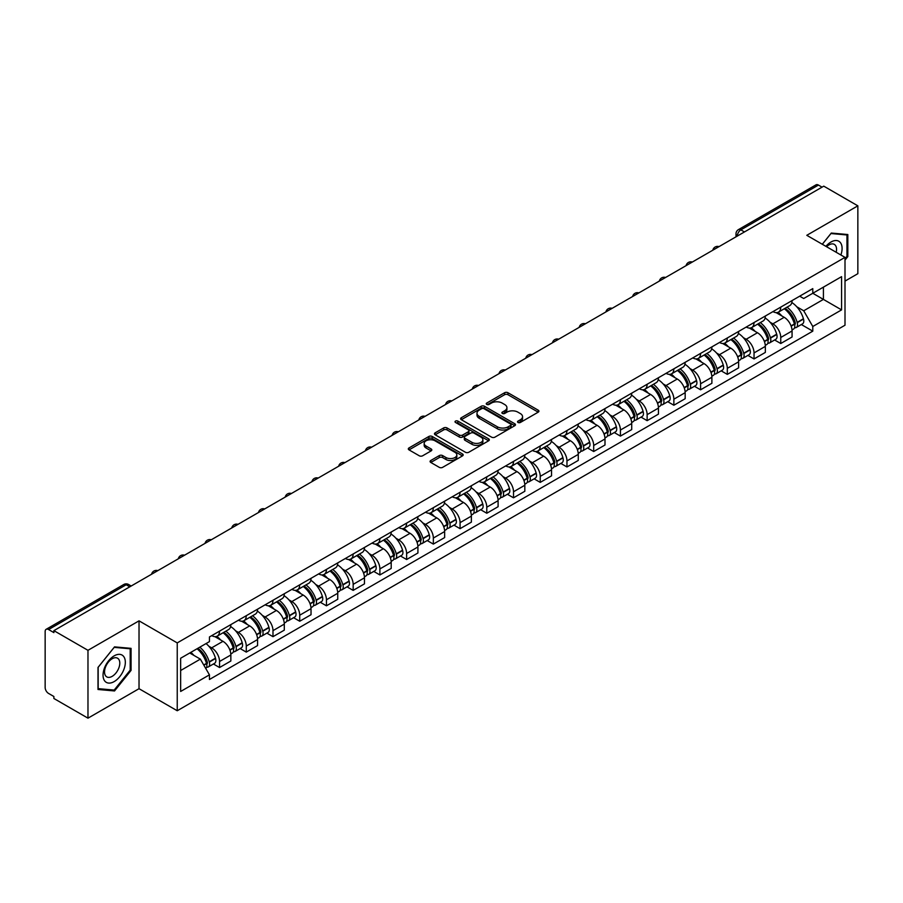 <?xml version="1.0" encoding="UTF-8"?>
<svg xmlns="http://www.w3.org/2000/svg" width="903" height="903" viewBox="0 0 903 903"><rect width="100%" height="100%" fill="white"/><g stroke="black" fill="none" stroke-linecap="round" stroke-linejoin="round"><path stroke-width="1.35" d="M518.017 422.469A1.659 0.959 0 0 0 520.376 422.469L538.233 412.152A2.382 1.377 0 0 0 538.933 411.181A2.382 1.377 0 0 0 538.233 410.21L507.971 392.737A2.382 1.377 0 0 0 504.608 392.737L486.74 403.054A1.659 0.959 0 0 0 486.254 403.731A1.659 0.959 0 0 0 486.74 404.409A1.659 0.959 0 0 0 489.099 404.409L491.401 403.077A7.608 4.391 0 0 1 502.17 403.077L504.687 404.533A7.608 4.391 0 0 1 506.922 407.637A7.608 4.391 0 0 1 504.687 410.752L502.384 412.084A1.659 0.959 0 0 0 501.887 412.761A1.659 0.959 0 0 0 502.384 413.439A1.659 0.959 0 0 0 504.732 413.439L507.046 412.107A7.608 4.391 0 0 1 517.803 412.107L520.331 413.563A7.608 4.391 0 0 1 522.555 416.667A7.608 4.391 0 0 1 520.331 419.782L518.017 421.114A1.659 0.959 0 0 0 517.532 421.791A1.659 0.959 0 0 0 518.017 422.469L518.017 421.114M430.787 460.507A2.382 1.377 0 0 0 430.088 461.478A2.382 1.377 0 0 0 430.787 462.449L439.276 467.348A2.382 1.377 0 0 0 442.639 467.348L462.483 455.891A2.382 1.377 0 0 0 463.183 454.92A2.382 1.377 0 0 0 462.483 453.949L432.221 436.476A2.382 1.377 0 0 0 428.857 436.476L409.014 447.933A2.382 1.377 0 0 0 408.314 448.904A2.382 1.377 0 0 0 409.014 449.875L419.274 455.789A2.382 1.377 0 0 0 422.627 455.789L431.126 450.89A2.382 1.377 0 0 0 431.815 449.92A2.382 1.377 0 0 0 431.126 448.949L426.035 446.014A6.366 3.668 0 0 1 424.173 443.418A6.366 3.668 0 0 1 428.101 440.021A6.366 3.668 0 0 1 435.032 440.822L454.954 452.324A6.366 3.668 0 0 1 456.828 454.92A6.366 3.668 0 0 1 452.9 458.318A6.366 3.668 0 0 1 445.958 457.516L442.639 455.597A2.382 1.377 0 0 0 439.276 455.597L430.787 460.507L430.787 462.449M177.236 642.902L139.028 620.846L87.975 650.318L53.887 630.644L823.762 186.153L857.85 205.839L806.797 235.311L845.005 257.366L177.236 642.902L177.236 710.751L845.005 325.215L845.005 257.366M491.571 437.154A2.382 1.377 0 0 0 494.934 437.154L514.778 425.697A2.382 1.377 0 0 0 515.478 424.726A2.382 1.377 0 0 0 514.778 423.755L484.516 406.282A2.382 1.377 0 0 0 481.152 406.282L461.309 417.739A2.382 1.377 0 0 0 460.609 418.71A2.382 1.377 0 0 0 461.309 419.681L491.571 437.154M456.173 422.83A1.659 0.959 0 0 1 457.855 423.067L457.855 421.091L488.636 438.858A2.382 1.377 0 0 1 489.324 439.829A2.382 1.377 0 0 1 488.636 440.799L468.792 452.256A2.382 1.377 0 0 1 465.429 452.256L435.156 434.772L435.156 432.83A2.382 1.377 0 0 0 434.467 433.801A2.382 1.377 0 0 0 435.156 434.772M435.156 432.83L443.655 427.932A2.382 1.377 0 0 1 447.019 427.932L459.288 435.02A2.382 1.377 0 0 0 462.652 435.02L468.285 431.769A2.382 1.377 0 0 0 468.984 430.799A2.382 1.377 0 0 0 468.285 429.828L455.507 422.446A1.659 0.959 0 0 1 455.022 421.769A1.659 0.959 0 0 1 456.049 420.877A1.659 0.959 0 0 1 457.855 421.091M87.975 650.318L87.975 718.167L53.887 698.493L53.887 696.506L48.581 693.448A4.842 2.799 -120 0 1 45.15 687.51L45.15 631.524A4.842 2.799 -120 0 1 46.155 629.312L123.756 584.512A4.842 2.799 60 0 1 126.183 584.749L48.581 629.549A4.842 2.799 -120 0 0 46.155 629.312M845.005 281.104L857.85 273.688L857.85 205.839M87.975 718.167L139.028 688.696L177.236 710.751M53.887 630.644L53.887 632.619L48.581 629.549M744.444 231.947L740.844 229.87A4.842 2.799 60 0 0 738.417 229.633L816.03 184.833A4.842 2.799 60 0 1 818.445 185.07L740.844 229.87A4.842 2.799 120 0 0 737.424 235.807L737.424 236.01M822.046 187.147L818.445 185.07M780.756 307.122A11.141 6.434 60 0 1 778.454 312.122L789.764 305.598A11.141 6.434 -120 0 0 792.066 300.586M770.033 322.19L772.878 323.838A11.141 6.434 60 0 1 780.756 337.485L792.066 330.961A11.141 6.434 -120 0 0 784.188 317.303L776.095 312.63M792.066 330.961L792.066 336.988L780.756 343.512L774.627 339.979M778.454 312.122A11.141 6.434 60 0 1 772.968 311.614M780.756 337.485L780.756 343.512M754.039 322.552A11.141 6.434 60 0 1 751.725 327.552L763.035 321.028A11.141 6.434 -120 0 0 765.338 316.016M747.898 355.41L754.039 358.942L765.338 352.418L765.338 346.38A11.141 6.434 -120 0 0 757.459 332.733L749.366 328.06M751.725 327.552A11.141 6.434 60 0 1 746.239 327.044M743.304 337.62L746.16 339.268A11.141 6.434 60 0 1 754.039 352.915L754.039 358.942M727.31 337.982A11.141 6.434 60 0 1 725.007 342.982L736.306 336.458A11.141 6.434 -120 0 0 738.62 331.446M721.181 370.84L727.31 374.373L738.62 367.848L738.62 361.81A11.141 6.434 -120 0 0 730.741 348.163L722.648 343.49M725.007 342.982A11.141 6.434 60 0 1 719.522 342.474M716.576 353.05L719.431 354.687A11.141 6.434 60 0 1 727.31 368.345L727.31 374.373M700.581 353.412A11.141 6.434 60 0 1 698.279 358.412L709.589 351.877A11.141 6.434 -120 0 0 711.891 346.876M694.452 386.27L700.581 389.803L711.891 383.278L711.891 377.24A11.141 6.434 -120 0 0 704.013 363.593L695.92 358.92M698.279 358.412A11.141 6.434 60 0 1 692.793 357.904M689.858 368.48L692.703 370.117A11.141 6.434 60 0 1 700.581 383.775L700.581 389.803M673.864 368.83A11.141 6.434 60 0 1 671.55 373.842L682.86 367.307A11.141 6.434 -120 0 0 685.163 362.306M667.735 401.688L673.864 405.233L685.174 398.708L685.174 392.67A11.141 6.434 -120 0 0 677.284 379.023L669.191 374.35M671.55 373.842A11.141 6.434 60 0 1 666.064 373.334M663.129 383.91L665.985 385.547A11.141 6.434 60 0 1 673.864 399.205L673.864 405.233M647.135 384.26A11.141 6.434 60 0 1 644.832 389.272L656.131 382.737A11.141 6.434 -120 0 0 658.445 377.736M641.006 417.118L647.135 420.663L658.445 414.138L658.445 408.1A11.141 6.434 -120 0 0 650.566 394.453L642.473 389.78M644.832 389.272A11.141 6.434 60 0 1 639.347 388.764M636.412 399.329L639.256 400.977A11.141 6.434 60 0 1 647.135 414.635L647.135 420.663M620.417 399.69A11.141 6.434 60 0 1 618.103 404.702L629.414 398.167A11.141 6.434 -120 0 0 631.716 393.166M614.277 432.548L620.417 436.093L631.716 429.568L631.716 423.53A11.141 6.434 -120 0 0 623.838 409.883L615.744 405.21M618.103 404.702A11.141 6.434 60 0 1 612.618 404.194M609.683 414.759L612.527 416.407A11.141 6.434 60 0 1 620.417 430.054L620.417 436.093M593.689 415.12A11.141 6.434 60 0 1 591.375 420.132L602.685 413.597A11.141 6.434 -120 0 0 604.999 408.596M587.56 447.978L593.689 451.523L604.999 444.998L604.999 438.96A11.141 6.434 -120 0 0 597.12 425.313L589.027 420.64M591.375 420.132A11.141 6.434 60 0 1 585.889 419.624M582.954 430.189L585.81 431.837A11.141 6.434 60 0 1 593.689 445.484L593.689 451.523M566.96 430.55A11.141 6.434 60 0 1 564.657 435.551L575.967 429.027A11.141 6.434 -120 0 0 578.27 424.026M560.831 463.408L566.96 466.953L578.27 460.428L578.27 454.39A11.141 6.434 -120 0 0 570.391 440.743L562.298 436.07M564.657 435.551A11.141 6.434 60 0 1 559.171 435.054M556.237 445.619L559.081 447.267A11.141 6.434 60 0 1 566.96 460.914L566.96 466.953M540.242 445.98A11.141 6.434 60 0 1 537.928 450.981L549.238 444.457A11.141 6.434 -120 0 0 551.541 439.456M534.113 478.838L540.242 482.383L551.541 475.847L551.541 469.82A11.141 6.434 -120 0 0 543.662 456.173L535.569 451.5M537.928 450.981A11.141 6.434 60 0 1 532.443 450.484M529.508 461.049L532.364 462.697A11.141 6.434 60 0 1 540.242 476.344L540.242 482.383M513.514 461.41A11.141 6.434 60 0 1 511.211 466.411L522.51 459.887A11.141 6.434 -120 0 0 524.824 454.886M507.384 494.268L513.514 497.813L524.824 491.277L524.824 485.25A11.141 6.434 -120 0 0 516.945 471.603L508.852 466.93M511.211 466.411A11.141 6.434 60 0 1 505.725 465.914M502.779 476.479L505.635 478.127A11.141 6.434 60 0 1 513.514 491.774L513.514 497.813M486.785 476.84A11.141 6.434 60 0 1 484.482 481.841L495.792 475.317A11.141 6.434 -120 0 0 498.095 470.316M480.656 509.698L486.785 513.243L498.095 506.707L498.095 500.68A11.141 6.434 -120 0 0 490.216 487.033L482.123 482.36M484.482 481.841A11.141 6.434 60 0 1 478.996 481.344M476.062 491.909L478.906 493.557A11.141 6.434 60 0 1 486.785 507.204L486.785 513.243M460.067 492.27A11.141 6.434 60 0 1 457.753 497.271L469.063 490.747A11.141 6.434 -120 0 0 471.366 485.746M453.938 525.128L460.067 528.673L471.377 522.137L471.377 516.11A11.141 6.434 -120 0 0 463.487 502.463L455.394 497.79M457.753 497.271A11.141 6.434 60 0 1 452.268 496.774M449.333 507.339L452.189 508.987A11.141 6.434 60 0 1 460.067 522.634L460.067 528.673M433.338 507.7A11.141 6.434 60 0 1 431.036 512.701L442.335 506.177A11.141 6.434 -120 0 0 444.648 501.176M427.209 540.558L433.338 544.091L444.648 537.567L444.648 531.54A11.141 6.434 -120 0 0 436.77 517.882L428.677 513.22M431.036 512.701A11.141 6.434 60 0 1 425.55 512.204M422.615 522.769L425.46 524.417A11.141 6.434 60 0 1 433.338 538.064L433.338 544.091M406.621 523.13A11.141 6.434 60 0 1 404.307 528.131L415.617 521.607A11.141 6.434 -120 0 0 417.92 516.606M400.481 555.988L406.621 559.521L417.92 552.997L417.92 546.97A11.141 6.434 -120 0 0 410.041 533.312L401.948 528.639M404.307 528.131A11.141 6.434 60 0 1 398.821 527.623M395.886 538.199L398.731 539.847A11.141 6.434 60 0 1 406.621 553.494L406.621 559.521M379.892 538.56A11.141 6.434 60 0 1 377.589 543.561L388.888 537.037A11.141 6.434 -120 0 0 391.202 532.025M373.763 571.418L379.892 574.951L391.202 568.427L391.202 562.4A11.141 6.434 -120 0 0 383.324 548.742L375.23 544.069M377.589 543.561A11.141 6.434 60 0 1 372.092 543.053M369.158 553.629L372.013 555.277A11.141 6.434 60 0 1 379.892 568.924L379.892 574.951M353.163 553.99A11.141 6.434 60 0 1 350.861 558.991L362.171 552.467A11.141 6.434 -120 0 0 364.473 547.455M347.034 586.848L353.163 590.381L364.473 583.857L364.473 577.818A11.141 6.434 -120 0 0 356.595 564.172L348.502 559.499M350.861 558.991A11.141 6.434 60 0 1 345.375 558.483M342.44 569.059L345.285 570.707A11.141 6.434 60 0 1 353.163 584.354L353.163 590.381M326.446 569.421A11.141 6.434 60 0 1 324.132 574.421L335.442 567.897A11.141 6.434 -120 0 0 337.745 562.885M320.317 602.278L326.446 605.811L337.745 599.287L337.745 593.248A11.141 6.434 -120 0 0 329.866 579.602L321.773 574.929M324.132 574.421A11.141 6.434 60 0 1 318.646 573.913M315.711 584.489L318.567 586.126A11.141 6.434 60 0 1 326.446 599.784L326.446 605.811M299.717 584.851A11.141 6.434 60 0 1 297.414 589.851L308.713 583.315A11.141 6.434 -120 0 0 311.027 578.315M293.588 617.708L299.717 621.241L311.027 614.717L311.027 608.678A11.141 6.434 -120 0 0 303.148 595.032L295.055 590.359M297.414 589.851A11.141 6.434 60 0 1 291.929 589.343M288.983 599.919L291.838 601.556A11.141 6.434 60 0 1 299.717 615.214L299.717 621.241M272.988 600.281A11.141 6.434 60 0 1 270.686 605.281L281.996 598.745A11.141 6.434 -120 0 0 284.298 593.745M266.859 633.127L272.988 636.671L284.298 630.147L284.298 624.108A11.141 6.434 -120 0 0 276.42 610.462L268.326 605.789M270.686 605.281A11.141 6.434 60 0 1 265.2 604.773M262.265 615.349L265.11 616.986A11.141 6.434 60 0 1 272.988 630.644L272.988 636.671M246.271 615.699A11.141 6.434 60 0 1 243.957 620.711L255.267 614.175A11.141 6.434 -120 0 0 257.581 609.175M240.142 648.557L246.271 652.101L257.581 645.577L257.581 639.538A11.141 6.434 -120 0 0 249.691 625.892L241.598 621.219M243.957 620.711A11.141 6.434 60 0 1 238.471 620.203M235.536 630.768L238.392 632.416A11.141 6.434 60 0 1 246.271 646.074L246.271 652.101M219.542 631.129A11.141 6.434 60 0 1 217.239 636.141L228.538 629.605A11.141 6.434 -120 0 0 230.852 624.605M213.413 663.987L219.542 667.531L230.852 661.007L230.852 654.968A11.141 6.434 -120 0 0 222.973 641.322L214.88 636.649M217.239 636.141A11.141 6.434 60 0 1 211.753 635.633M208.819 646.198L211.663 647.846A11.141 6.434 60 0 1 219.542 661.493L219.542 667.531M799.686 296.195L803.715 298.509L841.573 276.657L823.412 287.143L823.412 299.401L803.715 310.779L796.751 306.76M180.656 670.5L200.353 659.122L209.44 674.846L180.656 691.461L180.656 658.231L209.44 641.615L209.44 636.965L812.79 288.621L812.79 293.272L841.573 309.887L812.79 326.502L803.715 310.779M841.573 276.657L841.573 309.887M209.44 674.846L209.44 679.496L812.79 331.153L812.79 326.502M845.005 260.087L847.827 256.576L847.827 234.532L831.302 233.053L822.294 244.261M139.028 620.846L139.028 688.696M97.998 689.486L114.534 690.953L131.059 670.387L131.059 648.354L114.534 646.875L97.998 667.441L97.998 689.486M200.353 659.122L189.732 652.993M801.356 324.549L812.79 331.153M846.969 256.08L847.827 256.576M112.785 689.948L114.534 690.953M130.201 669.902L131.059 670.387M518.683 422.706L520.331 421.757A7.608 4.391 0 0 0 522.555 418.653L522.555 416.667M506.922 407.637L506.922 409.623A7.608 4.391 0 0 1 504.687 412.727L503.039 413.676M538.211 412.174L507.971 394.713A2.382 1.377 0 0 0 504.608 394.713L487.406 404.646M514.778 423.755L514.778 425.697L484.516 408.258A2.382 1.377 0 0 0 481.152 408.258L461.343 419.703M510.579 425.403A1.659 0.959 0 0 0 511.064 424.726A1.659 0.959 0 0 0 510.579 424.049L484.008 408.709A1.659 0.959 0 0 0 481.649 408.709L479.211 410.12A7.608 4.391 0 0 0 476.987 413.224A7.608 4.391 0 0 0 479.211 416.328L497.372 426.814A7.608 4.391 0 0 0 508.141 426.814L510.579 425.403L510.579 427.39A1.659 0.959 0 0 0 511.064 426.701L511.064 424.726M476.987 413.224L476.987 415.199A7.608 4.391 0 0 0 479.211 418.303L479.211 416.328M510.579 427.39L508.141 428.79A7.608 4.391 0 0 1 497.372 428.79L479.211 418.303M435.19 434.794L443.655 429.907L443.655 427.932M468.984 430.799L468.984 432.774A2.382 1.377 0 0 1 468.285 433.745L462.652 436.996A2.382 1.377 0 0 1 459.288 436.996L447.019 429.907A2.382 1.377 0 0 0 443.655 429.907M457.855 423.067L488.602 440.811M472.032 442.368A6.366 3.668 0 0 0 478.962 443.17A6.366 3.668 0 0 0 482.891 439.772A6.366 3.668 0 0 0 481.028 437.176L474.007 433.124A2.382 1.377 0 0 0 470.644 433.124L465.011 436.375A2.382 1.377 0 0 0 464.311 437.345A2.382 1.377 0 0 0 465.011 438.316L472.032 442.368L472.032 444.355A6.366 3.668 0 0 0 478.962 445.145A6.366 3.668 0 0 0 482.891 441.759L482.891 439.772M464.311 437.345L464.311 439.332A2.382 1.377 0 0 0 465.011 440.303L465.011 438.316M472.032 444.355L465.011 440.303M456.828 454.92L456.828 456.895A6.366 3.668 0 0 1 452.9 460.293A6.366 3.668 0 0 1 445.958 459.492L442.639 457.584A2.382 1.377 0 0 0 439.276 457.584L430.821 462.46M424.173 443.418L424.173 445.393A6.366 3.668 0 0 0 426.035 447.99L426.035 446.014M431.092 450.913L426.035 447.99M462.449 455.913L432.221 438.452A2.382 1.377 0 0 0 428.857 438.452L409.048 449.886M784.967 308.363A15.261 8.816 60 0 1 785.046 308.408A15.261 8.816 60 0 1 795.08 322.1L795.171 322.416A2.969 1.716 60 0 1 794.708 324.753A2.969 1.716 60 0 1 794.64 324.787M784.301 308.747A18.41 10.633 60 0 1 794.414 323.94L794.505 324.256A6.118 3.533 60 0 1 793.545 329.053L792.021 329.934M794.584 327.71A6.118 3.533 -120 0 0 796.277 327.473A6.118 3.533 -120 0 0 797.247 322.676L797.157 322.36A18.41 10.633 -120 0 0 787.044 307.167M791.841 302.55A18.41 10.633 60 0 1 803.41 318.748L803.501 319.064A6.118 3.533 60 0 1 802.53 323.861L796.277 327.473M778.014 312.336A18.41 10.633 60 0 1 781.863 315.96M790.814 315.994L793.161 317.348M840.885 254.985A15.746 9.086 120 0 0 840.603 242.896A15.746 9.086 120 0 0 825.906 246.35M836.178 252.276A10.78 6.219 120 0 0 835.523 245.514A10.78 6.219 120 0 0 834.316 244.386A10.78 6.219 120 0 0 826.561 246.722M822.328 244.273L830.952 233.538L846.969 234.972L846.969 256.328L845.005 258.777M845.908 234.362L846.969 234.972M123.835 656.718A15.746 9.086 120 0 0 108.62 660.793A15.746 9.086 120 0 0 104.545 680.715A15.746 9.086 120 0 0 119.76 676.64A15.746 9.086 120 0 0 123.835 656.718M118.767 659.337A10.78 6.219 120 0 0 117.548 658.208A10.78 6.219 120 0 0 107.525 663.242A10.78 6.219 120 0 0 105.561 675.76A10.78 6.219 120 0 0 106.768 676.889A10.78 6.219 120 0 0 116.803 671.855A10.78 6.219 120 0 0 118.767 659.337M114.184 690.073L98.167 688.639L98.167 667.283L114.184 647.361L130.201 648.794L130.201 670.15L114.184 690.073M129.14 648.173L130.201 648.794M758.238 323.793A15.261 8.816 60 0 1 758.317 323.838A15.261 8.816 60 0 1 768.363 337.53L768.453 337.846A2.969 1.716 60 0 1 767.979 340.171A2.969 1.716 60 0 1 767.911 340.217M757.572 324.177A18.41 10.633 60 0 1 767.697 339.37L767.787 339.686A6.118 3.533 60 0 1 766.816 344.483L765.292 345.364M767.866 343.129A6.118 3.533 -120 0 0 769.559 342.903A6.118 3.533 -120 0 0 770.519 338.106L770.428 337.79A18.41 10.633 -120 0 0 760.315 322.597M765.112 317.98A18.41 10.633 60 0 1 776.682 334.178L776.772 334.494A6.118 3.533 60 0 1 775.812 339.291L769.559 342.903M751.296 327.766A18.41 10.633 60 0 1 755.134 331.39M764.096 331.424L766.444 332.778M731.52 339.223A15.261 8.816 60 0 1 731.599 339.268A15.261 8.816 60 0 1 741.634 352.96L741.724 353.276A2.969 1.716 60 0 1 741.261 355.601A2.969 1.716 60 0 1 741.194 355.647M730.854 339.607A18.41 10.633 60 0 1 740.968 354.8L741.058 355.116A6.118 3.533 60 0 1 740.088 359.913L738.575 360.794M741.137 358.559A6.118 3.533 -120 0 0 742.83 358.333A6.118 3.533 -120 0 0 743.801 353.536L743.711 353.22A18.41 10.633 -120 0 0 733.586 338.027M738.383 333.41A18.41 10.633 60 0 1 749.964 349.608L750.054 349.924A6.118 3.533 60 0 1 749.084 354.721L742.83 358.333M724.567 343.196A18.41 10.633 60 0 1 728.416 346.82M737.367 346.854L739.715 348.208M704.791 354.653A15.261 8.816 60 0 1 704.871 354.687A15.261 8.816 60 0 1 714.916 368.39L715.007 368.706A2.969 1.716 60 0 1 714.533 371.031A2.969 1.716 60 0 1 714.465 371.065M704.126 355.037A18.41 10.633 60 0 1 714.239 370.23L714.329 370.546A6.118 3.533 60 0 1 713.37 375.343L711.846 376.224M714.408 373.989A6.118 3.533 -120 0 0 716.113 373.763A6.118 3.533 -120 0 0 717.072 368.955L716.982 368.638A18.41 10.633 -120 0 0 706.868 353.457M711.666 348.84A18.41 10.633 60 0 1 723.235 365.038L723.326 365.354A6.118 3.533 60 0 1 722.366 370.151L716.113 373.763M697.85 358.626A18.41 10.633 60 0 1 701.687 362.25M710.638 362.284L712.986 363.638M678.063 370.083A15.261 8.816 60 0 1 678.142 370.117A15.261 8.816 60 0 1 688.188 383.82L688.278 384.136A2.969 1.716 60 0 1 687.804 386.461A2.969 1.716 60 0 1 687.736 386.495M677.397 370.467A18.41 10.633 60 0 1 687.522 385.66L687.612 385.976A6.118 3.533 60 0 1 686.641 390.773L685.117 391.654M687.691 389.419A6.118 3.533 -120 0 0 689.384 389.193A6.118 3.533 -120 0 0 690.355 384.385L690.264 384.068A18.41 10.633 -120 0 0 680.14 368.875M684.937 364.27A18.41 10.633 60 0 1 696.518 380.468L696.608 380.784A6.118 3.533 60 0 1 695.637 385.581L689.384 389.193M671.121 374.056A18.41 10.633 60 0 1 674.97 377.68M683.921 377.702L686.269 379.068M651.345 385.502A15.261 8.816 60 0 1 651.424 385.547A15.261 8.816 60 0 1 661.459 399.25L661.549 399.566A2.969 1.716 60 0 1 661.086 401.891A2.969 1.716 60 0 1 661.019 401.925M650.679 385.897A18.41 10.633 60 0 1 660.793 401.09L660.883 401.406A6.118 3.533 60 0 1 659.912 406.203L658.4 407.084M660.962 404.849A6.118 3.533 -120 0 0 662.655 404.623A6.118 3.533 -120 0 0 663.626 399.815L663.536 399.498A18.41 10.633 -120 0 0 653.422 384.306M658.208 379.689A18.41 10.633 60 0 1 669.789 395.886L669.879 396.214A6.118 3.533 60 0 1 668.909 401.011L662.655 404.623M644.392 389.486A18.41 10.633 60 0 1 648.241 393.11M657.192 393.132L659.54 394.487M624.616 400.932A15.261 8.816 60 0 1 624.695 400.977A15.261 8.816 60 0 1 634.741 414.68L634.832 414.996A2.969 1.716 60 0 1 634.357 417.321A2.969 1.716 60 0 1 634.29 417.355M623.95 401.327A18.41 10.633 60 0 1 634.064 416.509L634.154 416.825A6.118 3.533 60 0 1 633.195 421.633L631.671 422.514M634.245 420.279A6.118 3.533 -120 0 0 635.938 420.053A6.118 3.533 -120 0 0 636.897 415.245L636.807 414.928A18.41 10.633 -120 0 0 626.693 399.736M631.49 395.119A18.41 10.633 60 0 1 643.06 411.316L643.15 411.633A6.118 3.533 60 0 1 642.191 416.441L635.938 420.053M617.675 404.916A18.41 10.633 60 0 1 621.512 408.54M630.463 408.562L632.811 409.917M597.899 416.362A15.261 8.816 60 0 1 597.967 416.407A15.261 8.816 60 0 1 608.012 430.11L608.103 430.426A2.969 1.716 60 0 1 607.64 432.751A2.969 1.716 60 0 1 607.572 432.785M597.222 416.746A18.41 10.633 60 0 1 607.347 431.939L607.437 432.255A6.118 3.533 60 0 1 606.466 437.063L604.942 437.944M607.516 435.709A6.118 3.533 -120 0 0 609.209 435.483A6.118 3.533 -120 0 0 610.18 430.675L610.089 430.359A18.41 10.633 -120 0 0 599.964 415.166M604.762 410.549A18.41 10.633 60 0 1 616.343 426.747L616.433 427.063A6.118 3.533 60 0 1 615.462 431.871L609.209 435.483M590.946 420.335A18.41 10.633 60 0 1 594.795 423.97M603.746 423.992L606.094 425.347M571.17 431.792A15.261 8.816 60 0 1 571.249 431.837A15.261 8.816 60 0 1 581.284 445.54L581.374 445.856A2.969 1.716 60 0 1 580.911 448.181A2.969 1.716 60 0 1 580.843 448.215M570.504 432.176A18.41 10.633 60 0 1 580.618 447.369L580.708 447.685A6.118 3.533 60 0 1 579.749 452.493L578.225 453.374M580.787 451.139A6.118 3.533 -120 0 0 582.48 450.913A6.118 3.533 -120 0 0 583.451 446.105L583.361 445.789A18.41 10.633 -120 0 0 573.247 430.596M578.044 425.979A18.41 10.633 60 0 1 589.614 442.177L589.704 442.493A6.118 3.533 60 0 1 588.733 447.301L582.48 450.913M564.217 435.765A18.41 10.633 60 0 1 568.066 439.4M577.017 439.422L579.365 440.777M544.441 447.222A15.261 8.816 60 0 1 544.52 447.267A15.261 8.816 60 0 1 554.566 460.959L554.656 461.286A2.969 1.716 60 0 1 554.182 463.611A2.969 1.716 60 0 1 554.115 463.645M543.775 447.606A18.41 10.633 60 0 1 553.9 462.799L553.99 463.115A6.118 3.533 60 0 1 553.02 467.923L551.496 468.804M554.07 466.569A6.118 3.533 -120 0 0 555.763 466.343A6.118 3.533 -120 0 0 556.722 461.535L556.632 461.219A18.41 10.633 -120 0 0 546.518 446.026M551.315 441.409A18.41 10.633 60 0 1 562.885 457.607L562.975 457.923A6.118 3.533 60 0 1 562.016 462.731L555.763 466.343M537.499 451.195A18.41 10.633 60 0 1 541.337 454.83M550.299 454.852L552.647 456.207M517.724 462.652A15.261 8.816 60 0 1 517.803 462.697A15.261 8.816 60 0 1 527.837 476.389L527.928 476.705A2.969 1.716 60 0 1 527.465 479.041A2.969 1.716 60 0 1 527.397 479.075M517.058 463.036A18.41 10.633 60 0 1 527.171 478.229L527.262 478.545A6.118 3.533 60 0 1 526.291 483.353L524.778 484.234M527.341 481.999A6.118 3.533 -120 0 0 529.034 481.773A6.118 3.533 -120 0 0 530.005 476.965L529.914 476.649A18.41 10.633 -120 0 0 519.789 461.456M524.587 456.839A18.41 10.633 60 0 1 536.168 473.037L536.258 473.353A6.118 3.533 60 0 1 535.287 478.161L529.034 481.773M510.771 466.625A18.41 10.633 60 0 1 514.62 470.26M523.571 470.282L525.918 471.637M490.995 478.082A15.261 8.816 60 0 1 491.074 478.127A15.261 8.816 60 0 1 501.12 491.819L501.21 492.135A2.969 1.716 60 0 1 500.736 494.472A2.969 1.716 60 0 1 500.668 494.505M490.329 478.466A18.41 10.633 60 0 1 500.443 493.659L500.533 493.975A6.118 3.533 60 0 1 499.573 498.783L498.05 499.652M500.612 497.429A6.118 3.533 -120 0 0 502.316 497.192A6.118 3.533 -120 0 0 503.276 492.395L503.185 492.079A18.41 10.633 -120 0 0 493.072 476.886M497.869 472.269A18.41 10.633 60 0 1 509.439 488.467L509.529 488.783A6.118 3.533 60 0 1 508.57 493.591L502.316 497.192M484.053 482.055A18.41 10.633 60 0 1 487.891 485.69M496.842 485.712L499.19 487.067M464.266 493.512A15.261 8.816 60 0 1 464.345 493.557A15.261 8.816 60 0 1 474.391 507.249L474.481 507.565A2.969 1.716 60 0 1 474.007 509.902A2.969 1.716 60 0 1 473.951 509.935M463.6 493.896A18.41 10.633 60 0 1 473.725 509.089L473.815 509.405A6.118 3.533 60 0 1 472.845 514.213L471.321 515.082M473.894 512.859A6.118 3.533 -120 0 0 475.588 512.622A6.118 3.533 -120 0 0 476.558 507.825L476.468 507.509A18.41 10.633 -120 0 0 466.343 492.316M471.14 487.699A18.41 10.633 60 0 1 482.721 503.897L482.812 504.213A6.118 3.533 60 0 1 481.841 509.021L475.588 512.622M457.324 497.485A18.41 10.633 60 0 1 461.173 501.12M470.124 501.142L472.472 502.497M437.549 508.942A15.261 8.816 60 0 1 437.628 508.987A15.261 8.816 60 0 1 447.662 522.679L447.753 522.995A2.969 1.716 60 0 1 447.29 525.332A2.969 1.716 60 0 1 447.222 525.365M436.883 509.326A18.41 10.633 60 0 1 446.996 524.519L447.087 524.835A6.118 3.533 60 0 1 446.127 529.643L444.603 530.512M447.166 528.289A6.118 3.533 -120 0 0 448.859 528.052A6.118 3.533 -120 0 0 449.829 523.255L449.739 522.939A18.41 10.633 -120 0 0 439.626 507.746M444.411 503.129A18.41 10.633 60 0 1 455.992 519.327L456.083 519.643A6.118 3.533 60 0 1 455.112 524.451L448.859 528.052M430.596 512.915A18.41 10.633 60 0 1 434.445 516.55M443.396 516.572L445.743 517.927M410.82 524.372A15.261 8.816 60 0 1 410.899 524.417A15.261 8.816 60 0 1 420.945 538.109L421.035 538.425A2.969 1.716 60 0 1 420.561 540.762A2.969 1.716 60 0 1 420.493 540.795M410.154 524.756A18.41 10.633 60 0 1 420.279 539.949L420.369 540.265A6.118 3.533 60 0 1 419.398 545.062L417.875 545.943M420.448 543.719A6.118 3.533 -120 0 0 422.141 543.482A6.118 3.533 -120 0 0 423.101 538.685L423.01 538.369A18.41 10.633 -120 0 0 412.897 523.176M417.694 518.559A18.41 10.633 60 0 1 429.264 534.757L429.354 535.073A6.118 3.533 60 0 1 428.394 539.87L422.141 543.482M403.878 528.345A18.41 10.633 60 0 1 407.716 531.98M416.667 532.002L419.015 533.357M384.102 539.802A15.261 8.816 60 0 1 384.17 539.847A15.261 8.816 60 0 1 394.216 553.539L394.306 553.855A2.969 1.716 60 0 1 393.843 556.192A2.969 1.716 60 0 1 393.776 556.225M383.425 540.186A18.41 10.633 60 0 1 393.55 555.379L393.64 555.695A6.118 3.533 60 0 1 392.67 560.492L391.157 561.373M393.719 559.149A6.118 3.533 -120 0 0 395.412 558.912A6.118 3.533 -120 0 0 396.383 554.115L396.293 553.799A18.41 10.633 -120 0 0 386.168 538.606M390.965 533.989A18.41 10.633 60 0 1 402.546 550.187L402.636 550.503A6.118 3.533 60 0 1 401.666 555.3L395.412 558.912M377.149 543.775A18.41 10.633 60 0 1 380.998 547.41M389.949 547.432L392.297 548.787M357.374 555.232A15.261 8.816 60 0 1 357.453 555.277A15.261 8.816 60 0 1 367.498 568.969L367.577 569.285A2.969 1.716 60 0 1 367.115 571.622A2.969 1.716 60 0 1 367.047 571.655M356.708 555.616A18.41 10.633 60 0 1 366.821 570.809L366.911 571.125A6.118 3.533 60 0 1 365.952 575.922L364.428 576.803M366.99 574.579A6.118 3.533 -120 0 0 368.684 574.342A6.118 3.533 -120 0 0 369.654 569.545L369.564 569.229A18.41 10.633 -120 0 0 359.45 554.036M364.248 549.419A18.41 10.633 60 0 1 375.817 565.617L375.908 565.933A6.118 3.533 60 0 1 374.937 570.73L368.684 574.342M350.42 559.205A18.41 10.633 60 0 1 354.269 562.829M363.22 562.862L365.568 564.217M330.645 570.662A15.261 8.816 60 0 1 330.724 570.707A15.261 8.816 60 0 1 340.77 584.399L340.86 584.715A2.969 1.716 60 0 1 340.386 587.04A2.969 1.716 60 0 1 340.318 587.085M329.979 571.046A18.41 10.633 60 0 1 340.104 586.239L340.194 586.555A6.118 3.533 60 0 1 339.223 591.352L337.699 592.233M340.273 589.998A6.118 3.533 -120 0 0 341.966 589.772A6.118 3.533 -120 0 0 342.926 584.975L342.835 584.659A18.41 10.633 -120 0 0 332.722 569.466M337.519 564.849A18.41 10.633 60 0 1 349.089 581.047L349.179 581.363A6.118 3.533 60 0 1 348.219 586.16L341.966 589.772M323.703 574.635A18.41 10.633 60 0 1 327.541 578.259M336.503 578.292L338.851 579.647M303.927 586.092A15.261 8.816 60 0 1 304.006 586.137A15.261 8.816 60 0 1 314.041 599.829L314.131 600.145A2.969 1.716 60 0 1 313.668 602.47A2.969 1.716 60 0 1 313.601 602.515M303.261 586.476A18.41 10.633 60 0 1 313.375 601.669L313.465 601.985A6.118 3.533 60 0 1 312.494 606.782L310.982 607.663M313.544 605.428A6.118 3.533 -120 0 0 315.237 605.202A6.118 3.533 -120 0 0 316.208 600.393L316.118 600.077A18.41 10.633 -120 0 0 305.993 584.896M310.79 580.279A18.41 10.633 60 0 1 322.371 596.477L322.461 596.793A6.118 3.533 60 0 1 321.491 601.59L315.237 605.202M296.974 590.065A18.41 10.633 60 0 1 300.823 593.689M309.774 593.722L312.122 595.077M277.198 601.522A15.261 8.816 60 0 1 277.277 601.556A15.261 8.816 60 0 1 287.323 615.259L287.414 615.575A2.969 1.716 60 0 1 286.94 617.9A2.969 1.716 60 0 1 286.872 617.934M276.532 601.906A18.41 10.633 60 0 1 286.646 617.099L286.736 617.415A6.118 3.533 60 0 1 285.777 622.212L284.253 623.093M286.815 620.858A6.118 3.533 -120 0 0 288.52 620.632A6.118 3.533 -120 0 0 289.479 615.823L289.389 615.507A18.41 10.633 -120 0 0 279.275 600.314M284.073 595.709A18.41 10.633 60 0 1 295.642 611.907L295.732 612.223A6.118 3.533 60 0 1 294.773 617.02L288.52 620.632M270.257 605.495A18.41 10.633 60 0 1 274.094 609.119M283.045 609.153L285.393 610.507M250.47 616.941A15.261 8.816 60 0 1 250.549 616.986A15.261 8.816 60 0 1 260.595 630.689L260.685 631.005A2.969 1.716 60 0 1 260.211 633.33A2.969 1.716 60 0 1 260.154 633.364M249.804 617.336A18.41 10.633 60 0 1 259.929 632.529L260.019 632.845A6.118 3.533 60 0 1 259.048 637.642L257.524 638.523M260.098 636.288A6.118 3.533 -120 0 0 261.791 636.062A6.118 3.533 -120 0 0 262.762 631.253L262.671 630.937A18.41 10.633 -120 0 0 252.547 615.744M257.344 611.128A18.41 10.633 60 0 1 268.925 627.337L269.015 627.653A6.118 3.533 60 0 1 268.044 632.45L261.791 636.062M243.528 620.925A18.41 10.633 60 0 1 247.377 624.549M256.328 624.571L258.676 625.937M223.752 632.371A15.261 8.816 60 0 1 223.831 632.416A15.261 8.816 60 0 1 233.866 646.119L233.956 646.435A2.969 1.716 60 0 1 233.493 648.76A2.969 1.716 60 0 1 233.425 648.794M223.086 632.766A18.41 10.633 60 0 1 233.2 647.948L233.29 648.264A6.118 3.533 60 0 1 232.331 653.072L230.807 653.953M233.369 651.718A6.118 3.533 -120 0 0 235.062 651.492A6.118 3.533 -120 0 0 236.033 646.683L235.943 646.367A18.41 10.633 -120 0 0 225.829 631.174M230.615 626.558A18.41 10.633 60 0 1 242.196 642.755L242.286 643.071A6.118 3.533 60 0 1 241.315 647.88L235.062 651.492M216.799 636.355A18.41 10.633 60 0 1 220.648 639.979M229.599 640.001L231.947 641.356M197.847 648.309A15.261 8.816 60 0 1 207.148 661.549L207.238 661.865A2.969 1.716 60 0 1 206.764 664.19A2.969 1.716 60 0 1 206.697 664.224M197.068 648.76A18.41 10.633 60 0 1 206.482 663.378L206.573 663.694A6.118 3.533 60 0 1 205.726 668.423M206.652 667.148A6.118 3.533 -120 0 0 208.345 666.922A6.118 3.533 -120 0 0 209.304 662.113L209.214 661.797A18.41 10.633 -120 0 0 199.811 647.169M206.065 643.568A18.41 10.633 60 0 1 215.467 658.185L215.557 658.501A6.118 3.533 60 0 1 214.598 663.31L208.345 666.922M190.826 652.361A18.41 10.633 60 0 1 193.919 655.409M202.87 655.431L205.218 656.786M737.593 235.909L737.424 235.807A4.842 2.799 0 0 1 736.001 233.832L736.001 236.823M246.271 646.074L257.581 639.538M272.988 630.644L284.298 624.108M299.717 615.214L311.027 608.678M326.446 599.784L337.745 593.248M353.163 584.354L364.473 577.818M379.892 568.924L391.202 562.4M406.621 553.494L417.92 546.97M433.338 538.064L444.648 531.54M460.067 522.634L471.377 516.11M486.785 507.204L498.095 500.68M513.514 491.774L524.824 485.25M540.242 476.344L551.541 469.82M566.96 460.914L578.27 454.39M593.689 445.484L604.999 438.96M620.417 430.054L631.716 423.53M647.135 414.635L658.445 408.1M673.864 399.205L685.174 392.67M700.581 383.775L711.891 377.24M727.31 368.345L738.62 361.81M754.039 352.915L765.338 346.38M219.542 661.493L230.852 654.968M211.663 647.846L222.973 641.322M238.392 632.416L249.691 625.892M265.11 616.986L276.42 610.462M291.838 601.556L303.148 595.032M318.567 586.126L329.866 579.602M345.285 570.707L356.595 564.172M372.013 555.277L383.324 548.742M398.731 539.847L410.041 533.312M425.46 524.417L436.77 517.882M452.189 508.987L463.487 502.463M478.906 493.557L490.216 487.033M505.635 478.127L516.945 471.603M532.364 462.697L543.662 456.173M559.081 447.267L570.391 440.743M585.81 431.837L597.12 425.313M612.527 416.407L623.838 409.883M639.256 400.977L650.566 394.453M665.985 385.547L677.284 379.023M692.703 370.117L704.013 363.593M719.431 354.687L730.741 348.163M746.16 339.268L757.459 332.733M772.878 323.838L784.188 317.303M718.619 246.858A4.842 2.799 120 0 0 716.474 248.099M691.89 262.288A4.842 2.799 120 0 0 689.757 263.529M665.172 277.718A4.842 2.799 120 0 0 663.028 278.959M638.444 293.148A4.842 2.799 120 0 0 636.299 294.389M611.715 308.578A4.842 2.799 120 0 0 609.581 309.808M584.997 324.008A4.842 2.799 120 0 0 582.853 325.238M558.268 339.438A4.842 2.799 120 0 0 556.124 340.668M531.54 354.868A4.842 2.799 120 0 0 529.406 356.098M504.822 370.298A4.842 2.799 120 0 0 502.678 371.528M478.093 385.728A4.842 2.799 120 0 0 475.96 386.958M451.376 401.158A4.842 2.799 120 0 0 449.231 402.388M424.647 416.588A4.842 2.799 120 0 0 422.502 417.818M397.918 432.006A4.842 2.799 120 0 0 395.785 433.248M371.201 447.436A4.842 2.799 120 0 0 369.056 448.678M344.472 462.867A4.842 2.799 120 0 0 342.327 464.108M317.743 478.297A4.842 2.799 120 0 0 315.61 479.538M291.026 493.727A4.842 2.799 120 0 0 288.881 494.968M264.297 509.157A4.842 2.799 120 0 0 262.163 510.398M237.579 524.587A4.842 2.799 120 0 0 235.435 525.828M210.851 540.017A4.842 2.799 120 0 0 208.706 541.247M184.122 555.447A4.842 2.799 120 0 0 181.988 556.677M157.404 570.877A4.842 2.799 120 0 0 155.26 572.107M129.772 586.826L126.183 584.749A4.842 2.799 120 0 1 128.598 584.512A4.842 4.842 0 0 0 123.756 584.512M520.331 421.757L520.331 419.782M502.384 413.439L502.384 412.084M504.687 412.727L504.687 410.752M486.74 404.409L486.74 403.054M504.608 394.713L504.608 392.737M507.971 394.713L507.971 392.737M538.233 412.152L538.233 410.21M461.309 419.681L461.309 417.739M481.152 408.258L481.152 406.282M484.516 408.258L484.516 406.282M497.372 428.79L497.372 426.814M508.141 428.79L508.141 426.814M447.019 429.907L447.019 427.932M459.288 436.996L459.288 435.02M462.652 436.996L462.652 435.02M468.285 433.745L468.285 431.769M488.636 440.799L488.636 438.858M439.276 457.584L439.276 455.597M442.639 457.584L442.639 455.597M445.958 459.492L445.958 457.516M431.126 450.89L431.126 448.949M409.014 449.875L409.014 447.933M428.857 438.452L428.857 436.476M432.221 438.452L432.221 436.476M462.483 455.891L462.483 453.949M791.152 326.186L794.505 324.256M797.247 322.676L803.501 319.064M797.157 322.36L803.41 318.748M794.414 323.917L795.317 323.387M791.051 325.881L794.414 323.94M764.435 341.616L767.787 339.686M770.519 338.106L776.772 334.494M770.428 337.79L776.682 334.178M767.685 339.347L768.6 338.817M764.322 341.311L767.697 339.37M737.706 357.046L741.058 355.116M743.801 353.536L750.054 349.924M743.711 353.22L749.964 349.608M740.957 354.777L741.871 354.247M737.593 356.741L740.968 354.8M710.988 372.476L714.329 370.546M717.072 368.955L723.326 365.354M716.982 368.638L723.235 365.038M710.875 372.171L715.153 369.677M684.26 387.906L687.612 385.976M690.355 384.385L696.608 380.784M690.264 384.068L696.518 380.468M684.147 387.601L688.425 385.107M657.531 403.336L660.883 401.406M663.626 399.815L669.879 396.214M663.536 399.498L669.789 395.886M660.793 401.056L661.696 400.537M657.418 403.031L660.793 401.09M630.813 418.766L634.154 416.825M636.897 415.245L643.15 411.633M636.807 414.928L643.06 411.316M630.7 418.461L634.978 415.967M604.084 434.196L607.437 432.255M610.18 430.675L616.433 427.063M610.089 430.359L616.343 426.747M603.972 433.891L608.25 431.397M577.367 449.626L580.708 447.685M583.451 446.105L589.704 442.493M583.361 445.789L589.614 442.177M580.618 447.346L581.521 446.827M577.254 449.322L580.618 447.369M550.638 465.056L553.99 463.115M556.722 461.535L562.975 457.923M556.632 461.219L562.885 457.607M550.525 464.752L554.803 462.257M523.909 480.486L527.262 478.545M530.005 476.965L536.258 473.353M529.914 476.649L536.168 473.037M527.16 478.206L528.074 477.687M523.796 480.182L527.171 478.229M497.192 495.905L500.533 493.975M503.276 492.395L509.529 488.783M503.185 492.079L509.439 488.467M497.079 495.612L501.357 493.106M470.463 511.335L473.815 509.405M476.558 507.825L482.812 504.213M476.468 507.509L482.721 503.897M470.35 511.042L474.628 508.536M443.734 526.765L447.087 524.835M449.829 523.255L456.083 519.643M449.739 522.939L455.992 519.327M446.996 524.496L447.899 523.966M443.621 526.46L446.996 524.519M417.017 542.195L420.369 540.265M423.101 538.685L429.354 535.073M423.01 538.369L429.264 534.757M416.904 541.89L421.182 539.396M390.288 557.625L393.64 555.695M396.383 554.115L402.636 550.503M396.293 553.799L402.546 550.187M393.539 555.356L394.453 554.826M390.175 557.32L393.55 555.379M363.57 573.055L366.911 571.125M369.654 569.545L375.908 565.933M369.564 569.229L375.817 565.617M363.457 572.75L367.724 570.256M336.842 588.485L340.194 586.555M342.926 584.975L349.179 581.363M342.835 584.659L349.089 581.047M336.729 588.18L341.007 585.686M310.113 603.915L313.465 601.985M316.208 600.393L322.461 596.793M316.118 600.077L322.371 596.477M313.364 601.646L314.278 601.116M310 603.61L313.375 601.669M283.395 619.345L286.736 617.415M289.479 615.823L295.732 612.223M289.389 615.507L295.642 611.907M283.282 619.04L287.56 616.546M256.666 634.775L260.019 632.845M262.762 631.253L269.015 627.653M262.671 630.937L268.925 627.337M259.917 632.495L260.832 631.976M256.554 634.47L259.929 632.529M229.938 650.205L233.29 648.264M236.033 646.683L242.286 643.071M235.943 646.367L242.196 642.755M233.2 647.925L234.103 647.406M229.825 649.9L233.2 647.948M203.886 665.24L206.573 663.694M209.304 662.113L215.557 658.501M209.214 661.797L215.467 658.185M206.471 663.355L207.385 662.836M203.728 664.969L206.482 663.378M719.025 246.621A4.842 4.842 0 0 0 712.806 250.21M692.308 262.051A4.842 4.842 0 0 0 686.088 265.64M665.579 277.481A4.842 4.842 0 0 0 659.359 281.07M638.85 292.911A4.842 4.842 0 0 0 632.642 296.5M612.132 308.341A4.842 4.842 0 0 0 605.913 311.93M585.404 323.771A4.842 4.842 0 0 0 579.184 327.36M558.675 339.201A4.842 4.842 0 0 0 552.467 342.79M531.957 354.631A4.842 4.842 0 0 0 525.738 358.22M505.228 370.061A4.842 4.842 0 0 0 499.009 373.65M478.511 385.491A4.842 4.842 0 0 0 472.292 389.08M451.782 400.921A4.842 4.842 0 0 0 445.563 404.51M425.053 416.351A4.842 4.842 0 0 0 418.845 419.94M398.336 431.769A4.842 4.842 0 0 0 392.116 435.359M371.607 447.199A4.842 4.842 0 0 0 365.388 450.789M344.878 462.629A4.842 4.842 0 0 0 338.67 466.219M318.161 478.059A4.842 4.842 0 0 0 311.941 481.649M291.432 493.489A4.842 4.842 0 0 0 285.213 497.079M264.714 508.92A4.842 4.842 0 0 0 258.495 512.509M237.986 524.35A4.842 4.842 0 0 0 231.766 527.939M211.257 539.78A4.842 4.842 0 0 0 205.049 543.369M184.539 555.21A4.842 4.842 0 0 0 178.32 558.799M157.811 570.64A4.842 4.842 0 0 0 151.591 574.229M131.195 586.002L128.598 584.512M738.417 229.633A4.842 4.842 0 0 0 736.001 233.832"/></g></svg>
